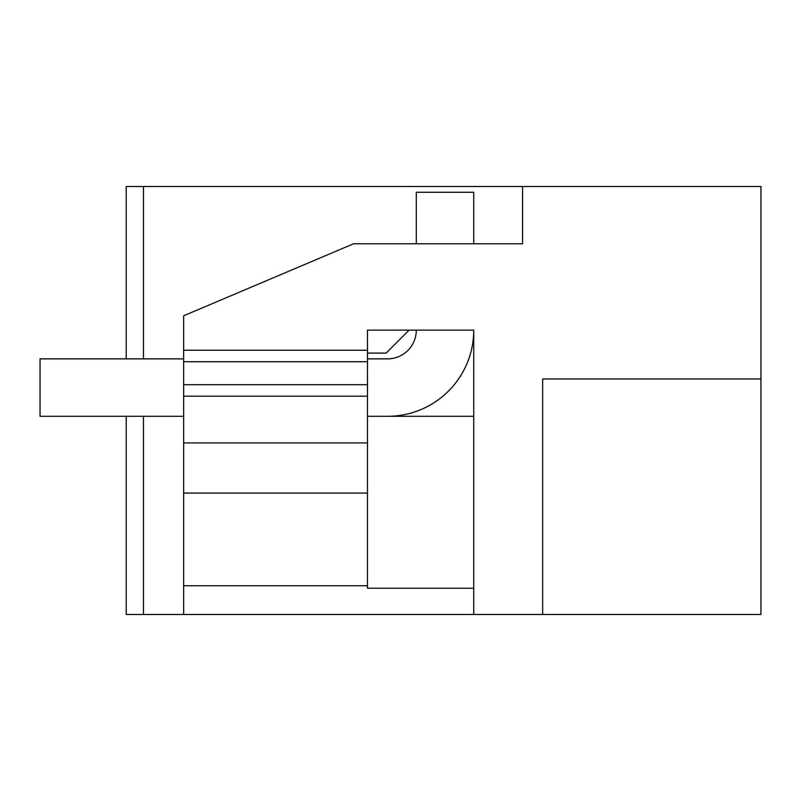 <?xml version="1.0" encoding="UTF-8"?>
<svg xmlns="http://www.w3.org/2000/svg" width="801" height="801" viewBox="0 0 801 801"><rect width="100%" height="100%" fill="white"/><g stroke="black" fill="none" stroke-linecap="round" stroke-linejoin="round"><path stroke-width="1.2" d="M473.741 614.477L473.741 330.132L367.469 330.132L367.469 350.237L183.659 350.237L183.659 315.774L353.561 243.784L522.562 243.784L522.562 186.523L760.95 186.523L760.95 614.477L126.218 614.477L126.218 416.3L40.05 416.3L183.659 416.3M542.667 614.477L542.667 378.963L542.667 614.477M760.95 378.963L542.667 378.963M367.469 416.3L387.574 416.3A86.168 86.168 0 0 0 473.741 330.132L473.741 588.234L367.469 588.234L367.469 493.086L183.659 493.086L183.659 384.7L367.469 384.7L367.469 350.237M183.659 614.477L183.659 585.751L367.469 585.751M183.659 585.751L183.659 493.086M183.659 350.237L183.659 384.7M353.561 243.784L416.3 243.784L416.3 192.27L473.741 192.27L473.741 243.784L522.562 243.784M522.562 186.523L143.449 186.523L143.449 358.858M143.449 614.477L143.449 416.3M126.218 358.858L126.218 186.523L143.449 186.523M183.659 396.195L367.469 396.195L367.469 493.086M367.469 396.195L367.469 384.7M367.469 358.858L387.574 358.858A28.726 28.726 0 0 0 416.3 330.132L409.121 330.132L386.142 353.111L367.469 353.111M367.469 442.913L183.659 442.913M473.741 416.3L378.963 416.3M183.659 358.858L40.05 358.858L40.05 416.3M183.659 361.722L367.469 361.722"/></g></svg>
